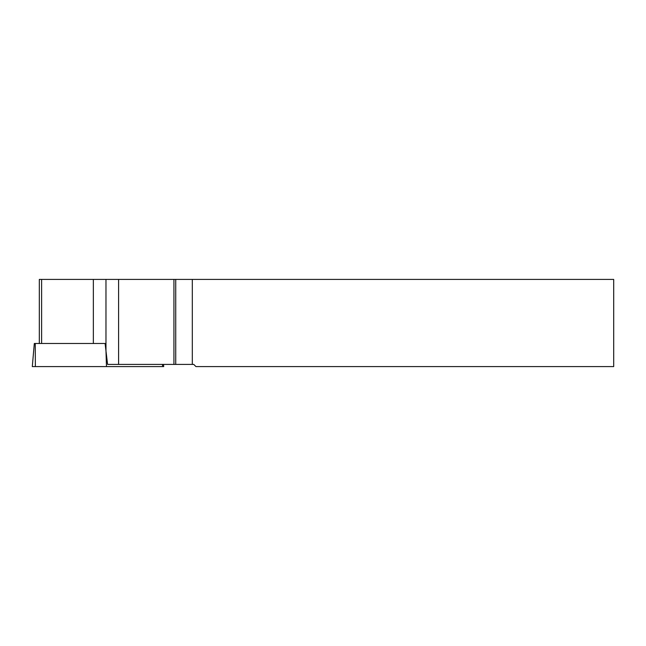 <?xml version="1.0" encoding="UTF-8"?>
<svg xmlns="http://www.w3.org/2000/svg" width="646" height="646" viewBox="0 0 646 646"><rect width="100%" height="100%" fill="white"/><g stroke="black" fill="none" stroke-linecap="round" stroke-linejoin="round"><path stroke-width="0.97" d="M39.325 343.486L39.325 279.411L613.7 279.411L613.7 366.589L195.948 366.589L193.768 364.409L175.736 364.409L175.736 279.411M173.935 279.411L173.935 364.409L175.736 364.409M192.314 279.411L192.314 364.409M173.935 364.409L107.583 364.409L105.976 350.891L105.976 279.411M105.096 343.486L105.976 350.891L106.477 366.589L35.36 366.589L35.255 343.486L105.096 343.486L93.355 343.486L93.355 279.411M163.519 364.409L163.713 366.589L106.477 366.589M35.255 343.486L34.319 343.486L32.3 366.589L35.36 366.589M118.589 364.409L118.589 279.411M41.619 279.411L41.619 343.486M162.598 366.589L162.477 364.409"/></g></svg>
